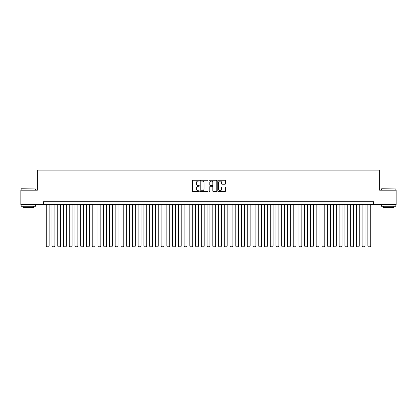 <?xml version="1.0" encoding="UTF-8"?>
<svg xmlns="http://www.w3.org/2000/svg" width="417" height="417" viewBox="0 0 417 417"><rect width="100%" height="100%" fill="white"/><g stroke="black" fill="none" stroke-linecap="round" stroke-linejoin="round"><path stroke-width="0.63" d="M199.31 180.66A0.396 0.396 0 0 0 198.919 180.264L192.925 180.264A0.563 0.563 0 0 0 192.362 180.827L192.362 190.976A0.563 0.563 0 0 0 192.925 191.539L198.919 191.539A0.396 0.396 0 0 0 199.31 191.142A0.396 0.396 0 0 0 198.919 190.751L198.143 190.751A1.804 1.804 0 0 1 196.339 188.948L196.339 188.098A1.804 1.804 0 0 1 198.143 186.295L198.919 186.295A0.396 0.396 0 0 0 199.31 185.904A0.396 0.396 0 0 0 198.919 185.508L198.143 185.508A1.804 1.804 0 0 1 196.339 183.704L196.339 182.86A1.804 1.804 0 0 1 198.143 181.056L198.919 181.056A0.396 0.396 0 0 0 199.31 180.66M224.977 184.241A0.563 0.563 0 0 0 225.54 183.673L225.54 180.827A0.563 0.563 0 0 0 224.977 180.264L218.32 180.264A0.563 0.563 0 0 0 217.757 180.827L217.757 190.976A0.563 0.563 0 0 0 218.32 191.539L224.977 191.539A0.563 0.563 0 0 0 225.54 190.976L225.54 187.535A0.563 0.563 0 0 0 224.977 186.972L222.125 186.972A0.563 0.563 0 0 0 221.563 187.535L221.563 189.24A1.506 1.506 0 0 1 220.056 190.751A1.506 1.506 0 0 1 218.55 189.24L218.55 182.563A1.506 1.506 0 0 1 220.056 181.056A1.506 1.506 0 0 1 221.563 182.563L221.563 183.673A0.563 0.563 0 0 0 222.125 184.241L224.977 184.241M43.389 204.565L20.85 204.565L20.85 190.209L37.363 190.209L37.363 170.11L379.637 170.11L379.637 190.209L396.15 190.209L396.15 204.565L373.611 204.565L373.611 201.692L43.389 201.692L43.389 204.565L373.611 204.565M208.005 180.827A0.563 0.563 0 0 0 207.442 180.264L200.791 180.264A0.563 0.563 0 0 0 200.228 180.827L200.228 190.976A0.563 0.563 0 0 0 200.791 191.539L207.442 191.539A0.563 0.563 0 0 0 208.005 190.976L208.005 180.827M209.558 180.264L216.209 180.264A0.563 0.563 0 0 1 216.772 180.827L216.772 190.976A0.563 0.563 0 0 1 216.209 191.539L213.363 191.539A0.563 0.563 0 0 1 212.8 190.976L212.8 186.858A0.563 0.563 0 0 0 212.232 186.295L210.345 186.295A0.563 0.563 0 0 0 209.782 186.858L209.782 191.142A0.396 0.396 0 0 1 209.386 191.539A0.396 0.396 0 0 1 208.995 191.142L208.995 180.827A0.563 0.563 0 0 1 209.558 180.264M201.411 181.056A0.396 0.396 0 0 0 201.015 181.447L201.015 190.355A0.396 0.396 0 0 0 201.411 190.751L202.229 190.751A1.804 1.804 0 0 0 204.033 188.948L204.033 182.86A1.804 1.804 0 0 0 202.229 181.056L201.411 181.056M212.8 182.589A1.506 1.506 0 0 0 211.289 181.082A1.506 1.506 0 0 0 209.782 182.589L209.782 184.945A0.563 0.563 0 0 0 210.345 185.508L212.232 185.508A0.563 0.563 0 0 0 212.8 184.945L212.8 182.589M49.133 204.565L49.133 246.145L46.261 246.145L46.261 204.565M49.133 246.145L48.706 246.89L46.694 246.89L46.261 246.145M21.309 188.771L35.492 188.948L21.309 188.771M28.314 206.29L21.137 206.29L21.137 204.851L35.492 204.851L35.492 206.29L28.314 206.29M33.485 206.29L33.485 207.609L23.149 207.609L23.149 206.29M381.68 188.771L395.863 188.948L381.68 188.771M388.686 206.29L381.508 206.29L381.508 204.851L395.863 204.851L395.863 206.29L388.686 206.29M393.851 206.29L393.851 207.609L383.515 207.609L383.515 206.29M54.877 204.565L54.877 246.145L52.005 246.145L52.005 204.565M54.877 246.145L54.445 246.89L52.438 246.89L52.005 246.145M60.621 204.565L60.621 246.145L57.749 246.145L57.749 204.565M60.621 246.145L60.189 246.89L58.177 246.89L57.749 246.145M66.36 204.565L66.36 246.145L63.493 246.145L63.493 204.565M66.36 246.145L65.933 246.89L63.921 246.89L63.493 246.145M72.105 204.565L72.105 246.145L69.232 246.145L69.232 204.565M72.105 246.145L71.677 246.89L69.665 246.89L69.232 246.145M77.849 204.565L77.849 246.145L74.977 246.145L74.977 204.565M77.849 246.145L77.416 246.89L75.409 246.89L74.977 246.145M83.593 204.565L83.593 246.145L80.721 246.145L80.721 204.565M83.593 246.145L83.16 246.89L81.148 246.89L80.721 246.145M89.332 204.565L89.332 246.145L86.465 246.145L86.465 204.565M89.332 246.145L88.904 246.89L86.892 246.89L86.465 246.145M95.076 204.565L95.076 246.145L92.204 246.145L92.204 204.565M95.076 246.145L94.649 246.89L92.637 246.89L92.204 246.145M100.82 204.565L100.82 246.145L97.948 246.145L97.948 204.565M100.82 246.145L100.388 246.89L98.381 246.89L97.948 246.145M106.564 204.565L106.564 246.145L103.692 246.145L103.692 204.565M106.564 246.145L106.132 246.89L104.125 246.89L103.692 246.145M112.309 204.565L112.309 246.145L109.436 246.145L109.436 204.565M112.309 246.145L111.876 246.89L109.864 246.89L109.436 246.145M118.047 204.565L118.047 246.145L115.175 246.145L115.175 204.565M118.047 246.145L117.62 246.89L115.608 246.89L115.175 246.145M123.792 204.565L123.792 246.145L120.92 246.145L120.92 204.565M123.792 246.145L123.359 246.89L121.352 246.89L120.92 246.145M129.536 204.565L129.536 246.145L126.664 246.145L126.664 204.565M129.536 246.145L129.103 246.89L127.096 246.89L126.664 246.145M135.28 204.565L135.28 246.145L132.408 246.145L132.408 204.565M135.28 246.145L134.847 246.89L132.835 246.89L132.408 246.145M141.019 204.565L141.019 246.145L138.147 246.145L138.147 204.565M141.019 246.145L140.592 246.89L138.58 246.89L138.147 246.145M146.763 204.565L146.763 246.145L143.891 246.145L143.891 204.565M146.763 246.145L146.331 246.89L144.324 246.89L143.891 246.145M152.507 204.565L152.507 246.145L149.635 246.145L149.635 204.565M152.507 246.145L152.075 246.89L150.068 246.89L149.635 246.145M158.252 204.565L158.252 246.145L155.379 246.145L155.379 204.565M158.252 246.145L157.819 246.89L155.807 246.89L155.379 246.145M163.99 204.565L163.99 246.145L161.118 246.145L161.118 204.565M163.99 246.145L163.563 246.89L161.551 246.89L161.118 246.145M169.735 204.565L169.735 246.145L166.863 246.145L166.863 204.565M169.735 246.145L169.302 246.89L167.295 246.89L166.863 246.145M175.479 204.565L175.479 246.145L172.607 246.145L172.607 204.565M175.479 246.145L175.046 246.89L173.039 246.89L172.607 246.145M181.223 204.565L181.223 246.145L178.351 246.145L178.351 204.565M181.223 246.145L180.79 246.89L178.778 246.89L178.351 246.145M186.962 204.565L186.962 246.145L184.095 246.145L184.095 204.565M186.962 246.145L186.535 246.89L184.523 246.89L184.095 246.145M192.706 204.565L192.706 246.145L189.834 246.145L189.834 204.565M192.706 246.145L192.279 246.89L190.267 246.89L189.834 246.145M198.45 204.565L198.45 246.145L195.578 246.145L195.578 204.565M198.45 246.145L198.018 246.89L196.011 246.89L195.578 246.145M204.194 204.565L204.194 246.145L201.322 246.145L201.322 204.565M204.194 246.145L203.762 246.89L201.75 246.89L201.322 246.145M209.933 204.565L209.933 246.145L207.067 246.145L207.067 204.565M209.933 246.145L209.506 246.89L207.494 246.89L207.067 246.145M215.678 204.565L215.678 246.145L212.806 246.145L212.806 204.565M215.678 246.145L215.25 246.89L213.238 246.89L212.806 246.145M221.422 204.565L221.422 246.145L218.55 246.145L218.55 204.565M221.422 246.145L220.989 246.89L218.982 246.89L218.55 246.145M227.166 204.565L227.166 246.145L224.294 246.145L224.294 204.565M227.166 246.145L226.733 246.89L224.721 246.89L224.294 246.145M232.905 204.565L232.905 246.145L230.038 246.145L230.038 204.565M232.905 246.145L232.477 246.89L230.465 246.89L230.038 246.145M238.649 204.565L238.649 246.145L235.777 246.145L235.777 204.565M238.649 246.145L238.222 246.89L236.21 246.89L235.777 246.145M244.393 204.565L244.393 246.145L241.521 246.145L241.521 204.565M244.393 246.145L243.961 246.89L241.954 246.89L241.521 246.145M250.137 204.565L250.137 246.145L247.265 246.145L247.265 204.565M250.137 246.145L249.705 246.89L247.698 246.89L247.265 246.145M255.882 204.565L255.882 246.145L253.01 246.145L253.01 204.565M255.882 246.145L255.449 246.89L253.437 246.89L253.01 246.145M261.621 204.565L261.621 246.145L258.748 246.145L258.748 204.565M261.621 246.145L261.193 246.89L259.181 246.89L258.748 246.145M267.365 204.565L267.365 246.145L264.493 246.145L264.493 204.565M267.365 246.145L266.932 246.89L264.925 246.89L264.493 246.145M273.109 204.565L273.109 246.145L270.237 246.145L270.237 204.565M273.109 246.145L272.676 246.89L270.669 246.89L270.237 246.145M278.853 204.565L278.853 246.145L275.981 246.145L275.981 204.565M278.853 246.145L278.42 246.89L276.408 246.89L275.981 246.145M284.592 204.565L284.592 246.145L281.72 246.145L281.72 204.565M284.592 246.145L284.165 246.89L282.153 246.89L281.72 246.145M290.336 204.565L290.336 246.145L287.464 246.145L287.464 204.565M290.336 246.145L289.904 246.89L287.897 246.89L287.464 246.145M296.08 204.565L296.08 246.145L293.208 246.145L293.208 204.565M296.08 246.145L295.648 246.89L293.641 246.89L293.208 246.145M301.825 204.565L301.825 246.145L298.953 246.145L298.953 204.565M301.825 246.145L301.392 246.89L299.38 246.89L298.953 246.145M307.564 204.565L307.564 246.145L304.691 246.145L304.691 204.565M307.564 246.145L307.136 246.89L305.124 246.89L304.691 246.145M313.308 204.565L313.308 246.145L310.436 246.145L310.436 204.565M313.308 246.145L312.875 246.89L310.868 246.89L310.436 246.145M319.052 204.565L319.052 246.145L316.18 246.145L316.18 204.565M319.052 246.145L318.619 246.89L316.612 246.89L316.18 246.145M324.796 204.565L324.796 246.145L321.924 246.145L321.924 204.565M324.796 246.145L324.363 246.89L322.351 246.89L321.924 246.145M330.535 204.565L330.535 246.145L327.668 246.145L327.668 204.565M330.535 246.145L330.108 246.89L328.096 246.89L327.668 246.145M336.279 204.565L336.279 246.145L333.407 246.145L333.407 204.565M336.279 246.145L335.852 246.89L333.84 246.89L333.407 246.145M342.023 204.565L342.023 246.145L339.151 246.145L339.151 204.565M342.023 246.145L341.591 246.89L339.584 246.89L339.151 246.145M347.768 204.565L347.768 246.145L344.895 246.145L344.895 204.565M347.768 246.145L347.335 246.89L345.323 246.89L344.895 246.145M353.507 204.565L353.507 246.145L350.64 246.145L350.64 204.565M353.507 246.145L353.079 246.89L351.067 246.89L350.64 246.145M359.251 204.565L359.251 246.145L356.379 246.145L356.379 204.565M359.251 246.145L358.823 246.89L356.811 246.89L356.379 246.145M364.995 204.565L364.995 246.145L362.123 246.145L362.123 204.565M364.995 246.145L364.562 246.89L362.555 246.89L362.123 246.145M370.739 204.565L370.739 246.145L367.867 246.145L367.867 204.565M370.739 246.145L370.306 246.89L368.294 246.89L367.867 246.145M21.137 190.209L21.137 188.948M24.41 204.851L24.41 204.565M32.218 204.851L32.218 204.565M35.492 190.209L35.492 188.948M381.508 190.209L381.508 188.948M384.782 204.851L384.782 204.565M392.59 204.851L392.59 204.565M395.863 190.209L395.863 188.948"/></g></svg>
